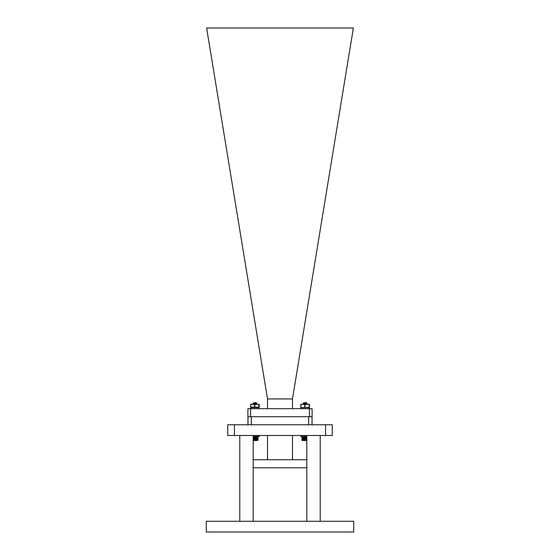 <?xml version="1.0" encoding="UTF-8"?>
<svg xmlns="http://www.w3.org/2000/svg" width="560" height="560" viewBox="0 0 560 560"><rect width="100%" height="100%" fill="white"/><g stroke="black" fill="none" stroke-linecap="round" stroke-linejoin="round"><path stroke-width="0.84" d="M332.276 435.491L227.724 435.491L227.724 424.767L332.276 424.767L332.276 435.491M206.276 521.276L353.724 521.276L353.724 532L206.276 532L206.276 521.276M320.215 521.276L320.215 435.491M306.81 521.276L306.81 435.491M253.19 521.276L253.19 435.491M239.785 521.276L239.785 435.491M292.481 398.944L353.374 28L206.626 28L267.519 398.944L292.481 398.944L292.481 408.681M312.039 424.767L312.039 416.724L247.898 416.724L247.898 408.681L312.109 408.681L312.109 416.724L309.428 416.724L309.428 408.681M250.579 408.681L250.579 416.724L247.961 416.724L247.961 424.767M267.519 408.681L267.519 398.944M253.19 467.796L306.81 467.796M292.481 459.753L292.481 435.491M267.519 435.491L267.519 459.753M253.19 459.753L306.81 459.753M303.331 403.452L303.891 403.522C302.792 403.417 303.037 403.319 304.619 403.221L306.446 402.668L303.737 402.668L304.927 403.172M306.439 402.668L303.842 402.92M306.446 402.668L306.908 403.144L303.891 403.627L306.04 403.221L304.619 403.221M306.81 435.61L300.839 435.61L300.958 436.716L306.81 436.716L302.197 436.744L301.994 440.237L301.98 437.668M302.057 440.237L302.085 437.668L302.092 440.314M302.127 440.237L302.127 437.668L302.085 440.237M302.218 440.237L302.218 437.668L302.169 440.237M302.337 440.237L302.337 437.668L302.274 440.237M302.477 440.237L302.477 437.668L302.4 440.237M302.631 437.668L302.708 440.356L302.757 437.745M302.806 437.668L302.883 440.356L302.932 437.745M303.002 437.668L303.072 440.356L303.128 437.745M303.212 437.668L303.282 440.356L303.338 437.745M303.436 437.668L303.499 440.356L303.562 437.745M303.667 437.668L303.73 440.356L303.793 437.745M304.045 437.668L304.038 440.356L303.919 437.668M304.304 437.668L304.29 440.356L304.171 437.668M304.57 437.668L304.549 440.356L304.437 437.668M304.836 437.668L304.815 440.356L304.703 437.668M305.109 437.668L305.081 440.356L304.976 437.668M305.382 437.668L305.347 440.356L305.249 437.668M305.648 437.668L305.606 440.356L305.515 437.668M305.914 437.668L305.865 440.356L305.781 437.668M306.173 437.668L306.117 440.356L306.047 437.668M306.299 440.237L306.299 437.668L306.173 440.237M306.544 440.237L306.544 437.668L306.425 440.237M306.768 440.356L306.81 437.668M306.537 437.745L306.537 440.356M306.299 437.745L306.299 440.356M303.793 440.356L303.73 437.745M303.562 440.356L303.499 437.745M303.338 440.356L303.282 437.745M303.128 440.356L303.072 437.745M302.757 440.356L302.708 437.745M306.257 440.531L303.933 440.531M303.184 403.501L304.5 403.228L303.758 402.997M306.341 403.452L303.758 403.907L303.184 404.264L304.5 404.082L303.737 403.823L305.095 404.04M306.292 403.942L303.891 404.369L306.999 403.823L306.432 403.487L306.985 403.809M306.292 404.054L306.999 403.823M305.095 404.145L306.138 404.264M306.446 403.396L305.095 403.718M309.351 404.264L309.239 407.113L307.055 407.456L300.832 407.456L300.839 404.264L309.344 404.264M309.351 407.113L309.127 404.607L307.055 404.264L304.983 404.607L304.983 407.113M309.449 407.106L309.449 404.614L309.344 407.456L300.839 407.456M304.766 407.113L304.766 404.607L302.799 404.264L300.832 404.607L300.734 407.113L300.86 404.264M255.479 436.716L257.159 436.716M257.159 407.456L250.551 407.113L258.937 407.113L258.937 404.607L256.865 404.264L259.161 404.264L259.161 407.456L256.865 407.456M250.649 404.264L256.865 404.264L254.793 404.607L254.793 407.113M259.168 407.113L259.168 404.607M254.583 407.113L254.583 404.607L252.616 404.264L250.649 404.607L250.649 407.113L250.656 404.264L250.551 407.106M303.247 440.531L302.274 440.531L303.247 440.531M256.263 402.668L256.718 403.144L253.015 403.522L255.85 403.221L254.436 403.221L256.249 402.668L253.554 402.969L254.744 403.172M254.905 403.718L253.001 404.264L254.31 404.082L253.554 403.823L254.905 404.04M256.109 403.942L253.708 404.369L256.816 403.823L253.568 403.802L256.718 403.144M256.109 404.054L256.669 403.879M256.753 440.531L253.19 440.531M257.936 440.349L257.95 437.668L257.943 440.314M257.39 440.356L257.467 437.668L257.306 440.237M256.249 402.668L253.575 402.997M253.575 403.844L253.001 403.396L253.568 402.955L255.759 402.668L253.659 402.92M253.246 437.668L253.316 440.356L253.372 437.745M253.484 437.668L253.547 440.356L253.61 437.745M253.855 437.668L253.855 440.356L253.729 437.668M254.114 437.668L254.107 440.356L253.988 437.668M254.38 437.668L254.366 440.356L254.247 437.668M254.653 437.668L254.625 440.356L254.52 437.668M254.926 437.668L254.891 440.356L254.786 437.668M255.192 437.668L255.157 440.356L255.059 437.668M255.465 437.668L255.423 440.356L255.332 437.668M255.731 437.668L255.682 440.356L255.598 437.668M255.99 437.668L255.934 440.356L255.864 437.668M256.116 440.237L256.116 437.668L255.99 440.237M256.361 440.237L256.361 437.668L256.235 440.237M256.599 440.237L256.599 437.668L256.48 440.237M256.816 440.237L256.816 437.668L256.704 440.237M256.578 437.745L256.578 440.356M256.354 437.745L256.354 440.356M256.116 437.745L256.116 440.356M253.61 440.356L253.547 437.745M253.372 440.356L253.316 437.745M254.436 403.221C252.847 403.319 252.602 403.417 253.708 403.522L253.148 403.452M257.922 440.237L257.88 437.668L257.95 440.237M257.74 440.237L257.677 437.668L257.789 440.237M257.614 440.237L257.544 437.668L257.677 440.237M257.124 440.237L257.026 437.668L257.215 440.237M257.18 437.745L257.18 440.356M256.998 437.745L256.998 440.356M258.02 440.237L258.02 437.668L258.013 440.237M258.02 437.668L258.02 437.01L253.19 437.01M256.158 403.452L256.802 403.809M254.905 404.145L255.955 404.264M325.577 435.491L325.577 424.767M234.423 435.491L234.423 424.767M251.335 416.724L251.335 424.767M308.602 416.724L308.602 424.767M306.81 436.744L302.274 436.716M306.81 436.933L301.98 437.01L306.81 437.01M306.81 440.496L302.015 440.321M302.883 437.745L302.883 440.356M304.038 437.745L304.038 440.356M303.975 437.745L303.975 440.356M304.29 437.745L304.29 440.356M304.22 437.745L304.22 440.356M304.549 437.745L304.549 440.356M304.479 437.745L304.479 440.356M304.815 437.745L304.815 440.356M304.745 437.745L304.745 440.356M305.081 437.745L305.081 440.356M305.004 437.745L305.004 440.356M305.347 437.745L305.347 440.356M305.27 437.745L305.27 440.356M305.606 437.745L305.606 440.356M305.536 437.745L305.536 440.356M305.865 437.745L305.865 440.356M305.795 437.745L305.795 440.356M306.117 437.745L306.117 440.356M306.054 437.745L306.054 440.356M300.958 436.716L306.81 436.59M300.839 407.575L300.839 408.555L309.225 408.681L309.351 407.575L300.958 407.456M253.19 436.59L259.161 436.59L259.161 435.61L253.19 435.61M250.649 407.575L250.649 408.555L259.042 408.681L259.161 407.575L250.775 407.456M253.19 436.933L257.992 436.933L253.19 436.744M257.985 440.321L253.19 440.496M253.855 437.745L253.855 440.356M253.785 437.745L253.785 440.356M254.107 437.745L254.107 440.356M254.037 437.745L254.037 440.356M254.366 437.745L254.366 440.356M254.296 437.745L254.296 440.356M254.625 437.745L254.625 440.356M254.555 437.745L254.555 440.356M254.891 437.745L254.891 440.356M254.821 437.745L254.821 440.356M255.157 437.745L255.157 440.356M255.087 437.745L255.087 440.356M255.423 437.745L255.423 440.356M255.353 437.745L255.353 440.356M255.682 437.745L255.682 440.356M255.612 437.745L255.612 440.356M255.934 437.745L255.934 440.356M255.864 437.745L255.864 440.356M256.851 437.745L256.851 440.356M306.425 403.424L306.908 403.144M303.758 403.844L303.198 403.522M306.425 404.271L306.985 403.949M259.266 407.106L259.266 404.614M303.198 403.382L303.758 403.06M256.242 404.271L256.802 403.949M253.015 403.382L253.568 403.06"/></g></svg>
